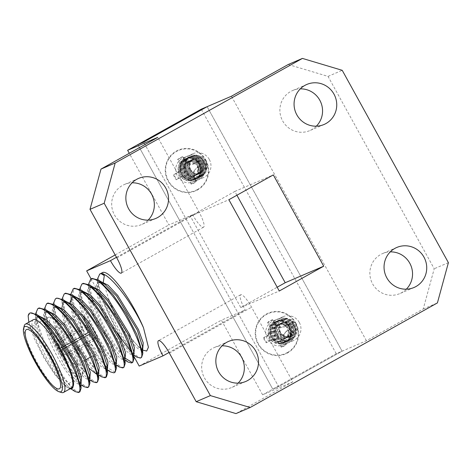 <?xml version="1.0" encoding="UTF-8"?>
<svg xmlns="http://www.w3.org/2000/svg" width="472" height="472" viewBox="0 0 472 472"><rect width="100%" height="100%" fill="white"/><g stroke="black" fill="none" stroke-linecap="round" stroke-linejoin="round"><path stroke-width="0.35" stroke-dasharray="2.36 1.77" d="M209.314 159.459A13.039 12.72 -113.2 0 1 203.355 177.643A13.039 12.72 -113.2 0 1 187.101 171.867A13.039 12.72 -113.2 0 1 193.066 153.683A13.039 12.72 -113.2 0 1 209.314 159.459M181.696 174.192A13.039 12.72 66.8 0 0 197.951 179.962A13.039 12.72 66.8 0 0 203.916 161.784A13.039 12.72 66.8 0 0 187.661 156.008A13.039 12.72 66.8 0 0 181.696 174.192A13.039 12.72 66.8 0 0 197.951 179.962A13.039 12.72 66.8 0 0 203.916 161.784A13.039 12.72 66.8 0 0 187.661 156.008A13.039 12.72 66.8 0 0 181.696 174.192M299.301 322.47A13.039 12.72 -113.2 0 1 293.336 340.654A13.039 12.72 -113.2 0 1 277.088 334.878A13.039 12.72 -113.2 0 1 283.047 316.694A13.039 12.72 -113.2 0 1 299.301 322.47M271.683 337.197A13.039 12.72 66.8 0 0 287.938 342.973A13.039 12.72 66.8 0 0 293.897 324.789A13.039 12.72 66.8 0 0 277.648 319.013A13.039 12.72 66.8 0 0 271.683 337.197A13.039 12.72 66.8 0 0 287.938 342.973A13.039 12.72 66.8 0 0 293.897 324.789A13.039 12.72 66.8 0 0 277.648 319.013A13.039 12.72 66.8 0 0 271.683 337.197M76.718 364.785A21.411 4.673 -119.2 0 0 76.812 364.738A21.411 4.673 -119.2 0 0 70.57 343.976A21.411 4.673 -119.2 0 0 56.032 327.303A21.411 4.673 -119.2 0 0 55.932 327.35A21.411 4.673 -119.2 0 0 62.18 348.106A21.411 4.673 -119.2 0 0 76.718 364.785M82.736 315.497A21.411 4.673 -119.2 0 0 79.514 314.187A21.411 4.673 -119.2 0 0 79.42 314.234A21.411 4.673 -119.2 0 0 85.662 334.99A21.411 4.673 -119.2 0 0 100.206 351.664A21.411 4.673 -119.2 0 0 100.3 351.622A21.411 4.673 -119.2 0 0 97.964 338.748M48.409 317.261A33.895 7.393 60.8 0 1 50.12 317.278A33.895 7.393 60.8 0 1 71.242 343.327A33.895 7.393 60.8 0 1 82.34 374.969A33.895 7.393 60.8 0 1 81.314 376.52A33.895 7.393 60.8 0 1 81.166 376.597A33.895 7.393 60.8 0 1 58.144 350.2A33.895 7.393 60.8 0 1 48.262 317.337A33.895 7.393 60.8 0 1 48.409 317.261M81.851 374.084A32.031 6.986 -119.2 0 0 82.96 372.544A32.031 6.986 -119.2 0 0 72.476 342.637A32.031 6.986 -119.2 0 0 52.516 318.022A32.031 6.986 -119.2 0 0 50.899 318.004A32.031 6.986 -119.2 0 0 59.92 348.814A32.031 6.986 -119.2 0 0 81.851 374.084M61.401 392.486A39.111 8.531 60.8 0 1 37.028 362.437A39.111 8.531 60.8 0 1 24.219 325.922M28.822 322.217L34.137 338.212L43.678 357.392L55.153 375.01L65.396 386.049C57.454 378.65 43.967 355.593 38.067 338.147C34.008 326.028 33.606 318.948 36.863 316.907L42.869 318.506M72.204 388.421L69.225 387.718L56.947 373.222L39.17 337.533L35.772 322.476L37.76 316.393L36.863 316.907M37.76 316.393L39.111 316.039M65.396 386.049A39.843 8.691 -119.2 0 0 70.033 388.798M80.877 381.223L79.768 384.184C76.971 384.739 71.939 379.647 64.664 368.915C50.433 348.012 38.12 313.886 45.678 311.98L51.684 313.585M81.019 383.494L78.039 382.792L65.767 368.296L47.985 332.607L44.586 317.55L46.575 311.467L45.678 311.98M46.575 311.467L47.926 311.119M89.692 376.296L88.588 379.258C85.786 379.812 80.753 374.727 73.479 363.989C59.248 343.091 46.934 308.959 54.492 307.06L60.499 308.658M89.833 378.573L86.854 377.871L74.582 363.375L56.799 327.686L53.401 312.629L55.389 306.546L54.492 307.06M55.389 306.546L56.746 306.192M98.506 371.375L97.551 374.267L96.925 374.438M89.232 368.437L82.293 359.068L64.516 323.373L61.159 309.201L63.106 302.239L69.319 303.738M98.654 373.647L95.674 372.945L83.396 358.449L65.62 322.759L62.215 307.703L64.204 301.62L65.561 301.272M107.321 366.449L106.218 369.411L100.359 366.054L91.114 354.142L73.331 318.452L69.921 302.806M107.468 368.726L104.489 368.024L92.211 353.528L74.434 317.833L71.03 302.782L73.024 296.699L71.921 297.313L78.134 298.811M73.024 296.699L74.375 296.345M116.141 361.528L115.032 364.49C112.236 365.045 107.203 359.953 99.928 349.221C85.697 328.317 73.378 294.192 80.942 292.286L84.305 292.481M116.283 363.8L113.304 363.098L101.032 348.601L83.249 312.912L79.851 297.856L81.839 291.773L80.942 292.286M81.839 291.773L83.19 291.425M124.956 356.602L123.847 359.564C121.05 360.118 116.018 355.032 108.743 344.294C94.512 323.397 82.199 289.265 89.757 287.365L95.763 288.964M125.098 358.879L122.118 358.177L109.846 343.681L92.064 307.986L88.665 292.935L90.653 286.852L89.757 287.365M90.653 286.852L92.01 286.498M133.771 351.675L132.667 354.643C129.865 355.198 124.832 350.106 117.557 339.368C103.327 318.47 91.013 284.345 98.571 282.439L104.578 284.044M133.912 353.953L130.933 353.251L118.661 338.754L100.878 303.065L97.48 288.008L99.468 281.926L98.571 282.439M99.468 281.926L100.825 281.577M142.107 349.203L141.482 349.717C137.281 352.643 117.752 324.588 109.351 300.859A39.843 8.691 -119.2 0 0 123.34 327.202L133.505 341.504L142.119 349.888L139.753 348.33L127.475 333.834L123.34 327.202M142.733 349.032L139.753 348.33M33.341 319.697A39.111 8.531 -119.2 0 0 44.746 357.617A39.111 8.531 -119.2 0 0 71.307 388.072A39.111 8.531 -119.2 0 0 71.478 387.99M288.245 64.499L328.034 76.399L434.216 268.751L423.225 309.012L366.414 340.743L342.1 351.186L278.627 386.633L143.647 142.125L278.627 386.633L272.775 389.146L137.794 144.638L272.775 389.146L278.627 386.633L342.1 351.186L207.125 106.672L342.1 351.186L336.247 353.699L262.621 394.822L292.787 381.866L251.57 307.207A15.83 3.451 -119.2 0 0 240.732 294.723A15.83 3.451 -119.2 0 0 240.667 294.752A15.83 3.451 -119.2 0 0 245.192 309.945L169.023 352.49M316.328 126.177A21.789 21.258 -113.2 0 1 309.821 130.591A21.789 21.258 -113.2 0 1 282.657 120.938A21.789 21.258 -113.2 0 1 292.622 90.547A21.789 21.258 -113.2 0 1 300.298 88.866M148.119 220.123A21.789 21.258 -113.2 0 1 141.618 224.536A21.789 21.258 -113.2 0 1 114.448 214.884A21.789 21.258 -113.2 0 1 124.413 184.493A21.789 21.258 -113.2 0 1 132.095 182.811M238.106 383.134A21.789 21.258 -113.2 0 1 231.599 387.541A21.789 21.258 -113.2 0 1 204.435 377.889A21.789 21.258 -113.2 0 1 214.4 347.498A21.789 21.258 -113.2 0 1 222.082 345.823M406.309 289.188A21.789 21.258 -113.2 0 1 399.808 293.602A21.789 21.258 -113.2 0 1 372.644 283.949A21.789 21.258 -113.2 0 1 382.609 253.558A21.789 21.258 -113.2 0 1 390.285 251.877M136.791 357.097L131.552 352.318M117.841 333.149L101.391 298.782L97.279 281.011L97.297 279.335M141.6 357.357L141.423 357.446C136.225 361.269 111.799 325.715 102.495 298.168C97.669 284.05 97.114 275.825 100.837 273.477L101.397 273.825M28.167 315.969L30.308 312.871M75.078 391.565L60.705 374.821L48.935 354.572L39.677 333.244L35.565 315.479L35.583 313.803M79.892 391.825L79.709 391.913C76.358 392.604 70.393 386.704 61.808 374.202C45.011 349.87 30.456 310.08 39.129 307.945M83.892 386.639L69.52 369.895L57.749 349.652L48.498 328.323L44.38 310.558L44.403 308.877M88.706 386.904L88.529 386.987C85.172 387.683 79.207 381.783 70.623 369.281C53.832 344.943 39.27 305.154 47.943 303.024M92.713 381.718L78.34 364.974L66.57 344.725L57.313 323.397L53.2 305.632L53.218 303.956M97.521 381.978L97.344 382.066C93.993 382.757 88.022 376.857 79.438 364.354C62.646 340.023 48.085 300.233 56.758 298.097M101.527 376.792L87.155 360.047L75.384 339.805L66.127 318.476L62.015 300.711L62.033 299.03M106.336 377.057L106.159 377.14C102.807 377.836 96.837 371.93 88.258 359.434C71.461 335.096 56.9 295.307 65.573 293.177M110.342 371.871L95.969 355.127L84.199 334.878L74.942 313.55L70.829 295.785L70.847 294.109M115.15 372.131L107.274 367.617M106.206 366.473L97.073 354.507L85.302 334.264L76.045 312.936L71.998 296.44L74.151 288.368M119.156 366.945L104.784 350.2L93.013 329.952L83.756 308.629L79.644 290.864L79.662 289.183M123.971 367.21L123.788 367.293C120.437 367.989 114.472 362.083 105.887 349.587C89.09 325.249 74.535 285.46 83.208 283.324M127.971 362.024L113.599 345.28L101.834 325.031L92.577 303.702L88.459 285.938L88.482 284.262M132.785 362.284L132.172 362.484M125.57 358.443L114.702 344.66L102.931 324.417L93.238 301.832M92.034 298.092L89.556 284.882L91.786 278.521M57.826 349.528L87.656 332.866A8.756 1.912 -119.2 0 1 85.591 325.285L55.761 341.946A8.756 1.912 -119.2 0 0 57.826 349.528L87.656 332.866M58.203 349.363A6.891 1.504 60.8 0 1 56.669 343.575A6.891 1.504 60.8 0 1 56.699 343.557A6.891 1.504 60.8 0 1 60.953 348.183L61.331 348.023A8.756 1.912 -119.2 0 0 55.796 341.929A8.756 1.912 -119.2 0 0 55.761 341.946M85.591 325.285A8.756 1.912 -119.2 0 1 85.633 325.267A8.756 1.912 -119.2 0 1 91.161 331.356L90.783 331.521A6.891 1.504 -119.2 0 0 86.529 326.895A6.891 1.504 -119.2 0 0 86.5 326.913A6.891 1.504 -119.2 0 0 88.034 332.701M91.161 331.356L61.331 348.023M90.783 331.521L60.953 348.183M133.912 356.478L91.09 278.911M103.303 282.126L109.351 300.859M103.628 274.374L102.589 272.497M116.478 257.287L192.641 214.748A15.83 3.451 -119.2 0 0 203.55 227.197A15.83 3.451 -119.2 0 0 199.019 212.011L157.807 137.352M292.787 381.866L235.976 413.59M192.641 214.748L168.852 224.967L129.281 153.282M262.621 394.822L221.403 320.163L245.192 309.945M236.915 195.237L234.82 191.437L190.387 216.253L240.779 307.537L277.182 287.206M139.205 366.071L221.403 320.163M115.18 254.945L168.852 224.967M366.414 340.743L231.439 96.229M423.225 309.012L437.408 302.918M448.4 262.656L434.216 268.751M234.82 191.437L273.317 174.905M190.387 216.253L228.885 199.721M240.779 307.537L279.276 291.006M328.034 76.399L342.218 70.31M93.22 338.943A6.891 1.504 -119.2 0 1 88.937 334.335L88.559 334.495A8.756 1.912 -119.2 0 0 94.129 340.572A8.756 1.912 -119.2 0 0 92.064 332.99L91.686 333.149A6.891 1.504 -119.2 0 1 93.22 338.943L63.39 355.605A6.891 1.504 60.8 0 1 59.1 350.997L58.723 351.156A8.756 1.912 -119.2 0 0 64.292 357.233A8.756 1.912 -119.2 0 0 62.233 349.652L92.064 332.99M88.559 334.495L58.723 351.156M62.233 349.652L91.686 333.149M61.85 349.811A6.891 1.504 60.8 0 1 63.39 355.605M88.937 334.335L59.1 350.997M205.833 159.955A22.16 21.623 -113.2 0 1 197.662 189.897A22.16 21.623 -113.2 0 1 168.067 181.047A22.16 21.623 -113.2 0 1 176.245 151.099A22.16 21.623 -113.2 0 1 205.833 159.955M199.603 163.631A13.039 12.72 -113.2 0 1 193.638 181.814A13.039 12.72 -113.2 0 1 177.389 176.038A13.039 12.72 -113.2 0 1 183.348 157.86A13.039 12.72 -113.2 0 1 199.603 163.631M295.82 322.96A22.16 21.623 -113.2 0 1 287.643 352.908A22.16 21.623 -113.2 0 1 258.054 344.053A22.16 21.623 -113.2 0 1 266.232 314.11A22.16 21.623 -113.2 0 1 295.82 322.96M289.59 326.642A13.039 12.72 -113.2 0 1 283.625 344.826A13.039 12.72 -113.2 0 1 267.37 339.049A13.039 12.72 -113.2 0 1 273.335 320.866A13.039 12.72 -113.2 0 1 289.59 326.642M336.247 353.699L201.273 109.185M190.771 169.696A7.629 7.446 -113.2 0 1 193.585 159.388A7.629 7.446 -113.2 0 1 203.774 162.433A7.629 7.446 -113.2 0 1 200.96 172.746A7.629 7.446 -113.2 0 1 190.771 169.696M197.662 166.097L197.255 165.194L190.664 160.952L187.514 161.542L184.015 164.693L184.127 172.593L191.06 176.681L195.078 175.678L198.057 172.799L198.287 164.752L191.697 160.51L187.856 161.442L185.048 164.25L185.16 172.15L192.092 176.239L196.11 175.236L199.09 172.357L199.32 164.309L192.729 160.067L188.888 160.999L186.08 163.808L186.192 171.708L193.125 175.796L197.143 174.793L200.122 171.914L200.352 163.861L193.762 159.625L189.921 160.557L187.113 163.359L187.225 171.265L194.157 175.354L198.175 174.351L201.149 171.472L201.385 163.418L194.794 159.182L190.948 160.108L188.145 162.917L188.257 170.817L195.19 174.911L199.202 173.908L202.181 171.023L202.417 162.976L195.827 158.739L191.98 159.666L189.178 162.474L189.284 170.374L196.222 174.469L200.234 173.466L203.214 170.581L203.45 162.533L196.859 158.297L193.013 159.223C188.369 162.97 188.033 167.218 192.004 171.985A8.006 7.812 -113.2 0 1 189.36 166.368C189.083 163.058 190.275 160.48 192.924 158.633C197.668 156.279 201.668 157.312 204.931 161.743C212.093 173.041 193.26 183.183 187.154 171.625C185.579 169.005 185.077 166.221 185.638 163.259C186.399 160.291 188.127 158.008 190.824 156.415L196.37 155.064L201.886 156.781L205.886 161.105L207.261 166.893L205.627 172.605L201.397 176.717L195.679 178.139L189.986 176.498L185.82 172.245L184.269 166.533L185.732 160.893L189.791 156.857L195.337 155.512L200.86 157.223L204.854 161.548L206.229 167.336L204.594 173.047L200.364 177.159L194.647 178.581L188.953 176.941L184.788 172.687L183.236 166.976L184.7 161.335L188.759 157.3L194.305 155.955L199.827 157.666L203.821 161.99L205.196 167.784L203.562 173.495L199.332 177.602L193.614 179.024L187.921 177.383L183.755 173.135L182.204 167.418L183.667 161.784L187.726 157.742L193.272 156.397L198.795 158.108L202.789 162.439L204.164 168.227L202.529 173.938L198.299 178.05L192.582 179.466L186.888 177.826L182.723 173.578L181.177 167.861L182.64 162.226L186.7 158.185L192.24 156.84L197.762 158.551L201.756 162.881L203.131 168.669L201.497 174.38L197.267 178.493L191.549 179.915L185.856 178.274L181.69 174.02L180.145 168.303L181.608 162.669L185.667 158.627L191.207 157.282L196.73 158.999L200.724 163.324L202.099 169.112L200.464 174.823L196.234 178.935L190.517 180.357L184.823 178.717L180.658 174.463L179.112 168.746L180.575 163.111L184.635 159.076L190.175 157.725L195.697 159.442L199.691 163.766L201.072 169.554L199.432 175.265L198.175 176.988A11.47 11.192 66.8 0 0 184.174 159.27A11.47 11.192 66.8 0 0 190.641 180.717L195.036 178.581C199.048 174.964 199.927 170.805 197.662 166.097A8.006 7.812 -113.2 0 1 197.709 172.079L194.381 176.357C184.428 182.9 175.171 165.69 185.177 160.427C194.647 153.949 205.993 168.675 198.175 176.988M197.709 172.079L197.385 165.135L190.794 160.899L186.953 161.831L184.145 164.634L184.257 172.54L191.19 176.628L195.207 175.625L198.187 172.74L198.417 164.693L191.827 160.456L187.986 161.383L185.177 164.191L185.29 172.091L192.222 176.186L196.24 175.183L199.219 172.298L199.45 164.25L192.859 160.014L189.018 160.94L186.21 163.749L186.322 171.649L193.255 175.743L197.272 174.74L200.246 171.855L200.482 163.808L193.892 159.571L190.045 160.498L187.242 163.306L187.355 171.206L194.287 175.301L198.299 174.292L201.278 171.413L201.514 163.365L194.924 159.129L191.077 160.055L188.275 162.864L188.381 170.764L195.32 174.852L199.332 173.849L202.311 170.97L202.547 162.923L195.957 158.68L192.11 159.613L189.302 162.421L189.414 170.321L196.352 174.41L200.364 173.407L203.343 170.528L203.579 162.48L196.989 158.238L193.142 159.17C190.517 160.769 189.254 163.17 189.36 166.368M185.638 163.259A11.47 11.192 66.8 0 1 190.953 156.356L196.499 155.011L202.016 156.728L206.01 161.052L207.391 166.84L205.757 172.551L201.526 176.664L195.809 178.086L190.116 176.445L185.944 172.191L184.399 166.474L185.862 160.84L189.921 156.804L195.467 155.453L200.983 157.17L204.984 161.495L206.358 167.283L204.724 172.994L200.494 177.106L194.777 178.528L189.083 176.888L184.918 172.634L183.366 166.917L184.829 161.282L188.888 157.247L194.434 155.896L199.957 157.613L203.951 161.937L205.326 167.725L203.692 173.436L199.461 177.549L193.744 178.971L188.051 177.33L183.885 173.077L182.334 167.365L183.797 161.725L187.856 157.689L193.402 156.338L198.924 158.055L202.919 162.38L204.293 168.168L202.659 173.879L198.429 177.991L192.712 179.413L187.018 177.773L182.853 173.519L181.301 167.808L182.764 162.167L186.823 158.132L192.369 156.781L197.892 158.498L201.886 162.822L203.261 168.61L201.627 174.321L197.396 178.434L191.679 179.856L185.986 178.215L181.82 173.962L180.274 168.25L181.738 162.61L185.791 158.574L191.337 157.229L196.859 158.94L200.854 163.265L202.228 169.059L200.594 174.764L196.364 178.876L190.647 180.298L184.953 178.658L180.788 174.41L179.242 168.693L180.705 163.058L184.764 159.017L190.304 157.672L195.827 159.383L199.821 163.707L201.196 169.501L199.562 175.212L195.331 179.325L190.641 180.717M194.871 179.519A11.47 11.192 66.8 0 0 199.367 164.533A11.47 11.192 66.8 0 0 183.785 159.436A11.47 11.192 66.8 0 0 179.283 174.422A11.47 11.192 66.8 0 0 194.871 179.519M197.443 189.508A21.718 21.187 66.8 0 0 205.456 160.167A21.718 21.187 66.8 0 0 176.457 151.494A21.718 21.187 66.8 0 0 168.451 180.835A21.718 21.187 66.8 0 0 197.443 189.508M182.918 156.958L182.564 156.704A14.479 14.125 66.8 0 0 179.956 157.831A14.479 14.125 66.8 0 0 177.631 159.459L180.357 164.403L180.876 168.681L184.216 167.997L180.245 171.891L174.115 174.528A14.101 13.759 66.8 0 0 176.793 179.384L182.398 175.79L187.868 174.616L190.653 178.257L191.337 184.292A14.479 14.125 66.8 0 0 196.269 181.537L193.544 176.599L193.024 172.315L195.626 168.97L200.435 166.286A14.479 14.125 66.8 0 0 197.638 161.218L192.83 163.902L188.629 164.356L190.658 164.398L186.322 161.418L182.918 156.958A14.101 13.759 -113.2 0 0 180.422 158.037A14.101 13.759 -113.2 0 0 178.192 159.595L182.528 163.542L184.216 167.997M196.269 181.537L196.275 181.16A14.101 13.759 -113.2 0 1 194.045 182.717A14.101 13.759 -113.2 0 1 191.549 183.797M190.953 156.356C186.582 160.486 186.18 165.112 189.75 170.244L192.004 171.985M182.564 156.704L185.29 161.648L188.629 164.356M174.115 174.528L178.274 172.026L180.876 168.681M173.466 174.717A14.479 14.125 66.8 0 0 176.262 179.785L181.077 177.1L185.272 176.646L187.868 174.616M191.337 184.292L188.611 179.354L185.272 176.646M193.024 172.315L195.626 168.97M196.275 181.16L194.446 176.139L193.544 176.599M188.611 179.354L190.653 178.257M176.262 179.785L176.793 179.384M182.398 175.79L181.077 177.1M178.274 172.026L180.245 171.891M177.631 159.459L178.192 159.595M182.528 163.542L180.357 164.403M185.29 161.648L186.322 161.418M197.638 161.218L194.576 163.89L192.83 163.902M197.674 161.371A14.101 13.759 -113.2 0 1 200.352 166.227L200.435 166.286M196.73 167.79L200.352 166.227M194.446 176.139L194.311 171.017M194.576 163.89L190.658 164.398M290.941 335.757A7.629 7.446 66.8 0 0 293.755 325.444A7.629 7.446 66.8 0 0 283.566 322.394A7.629 7.446 66.8 0 0 280.752 332.707A7.629 7.446 66.8 0 0 290.941 335.757M291.212 336.678C295.696 333.863 296.935 329.887 294.917 324.748C289.153 312.635 270.627 323.332 277.141 334.636C278.515 337.362 280.598 339.262 283.389 340.341L286.351 340.855L290.899 339.999L291.897 339.504L295.956 335.468L297.419 329.828L295.867 324.116L291.702 319.863L286.008 318.222L280.291 319.644L276.061 323.757L274.427 329.468L275.801 335.256L279.802 339.58L285.318 341.297L290.864 339.946L294.923 335.911L296.387 330.276L294.841 324.559L290.669 320.305L284.976 318.665L279.265 320.087L275.028 324.199L273.394 329.91L274.775 335.698L278.769 340.023L284.286 341.74L289.832 340.389L293.891 336.353L295.354 330.719L293.808 325.002L289.637 320.748L283.943 319.107L278.232 320.529L274.002 324.642L272.362 330.353L273.742 336.141L277.737 340.465L283.259 342.182L288.799 340.837L292.858 336.796L294.322 331.161L292.776 325.444L288.604 321.19L282.917 319.55L277.2 320.972L272.969 325.084L271.335 330.795L272.71 336.583L276.704 340.914L282.226 342.625L287.767 341.28L291.826 337.238L293.289 331.604L291.743 325.887L287.578 321.633L281.884 319.992L276.167 321.414L271.937 325.527L270.303 331.238L271.677 337.026L275.672 341.356L281.194 343.067L286.734 341.722L290.793 337.681L292.257 332.046L290.711 326.329L286.545 322.081L280.852 320.441L275.135 321.863L270.904 325.969L269.27 331.68L270.645 337.474L274.639 341.799L280.161 343.51L285.707 342.165C296.605 336.902 289.613 318.234 277.695 321.037C288.852 318.777 295.295 336.276 284.834 340.949C275.111 346.731 265.494 329.751 276.291 324.736L281.666 324.17C288.958 325.055 290.894 335.81 284.675 338.855L280.834 339.781L274.244 335.545L274.474 327.497L277.453 324.618L281.471 323.615L288.404 327.704L288.516 335.604L285.707 338.412L281.867 339.338L275.276 335.102L275.506 327.055L278.486 324.17L282.504 323.167L289.436 327.261L289.548 335.161L286.74 337.97L282.893 338.896L276.303 334.66L276.539 326.612L279.518 323.727L283.53 322.724L290.469 326.819L290.581 334.719L287.772 337.527L283.926 338.453L277.335 334.217L277.571 326.17L280.551 323.285L284.563 322.282L291.501 326.37L291.607 334.276L288.805 337.079L284.958 338.011L278.368 333.775L278.604 325.721L281.583 322.842L285.595 321.839L292.528 325.928L292.64 333.834L289.837 336.636L285.991 337.568L279.4 333.332L279.636 325.279L282.61 322.4L286.628 321.397L293.56 325.485L293.672 333.385L290.864 336.194L287.023 337.126L282.811 335.657C285.454 337.633 288.256 337.976 291.212 336.678M281.666 324.17A8.006 7.812 66.8 0 1 286.693 327.373C289.407 331.987 288.687 335.834 284.545 338.908L280.704 339.84L274.114 335.604L274.344 327.55L277.324 324.671L281.341 323.668L288.274 327.757L288.386 335.657L285.578 338.465L281.737 339.397L275.147 335.155L275.377 327.108L278.356 324.229L282.374 323.226L289.306 327.314L289.419 335.214L286.61 338.023L282.769 338.955L276.179 334.713L276.409 326.665L279.389 323.786L283.406 322.783L290.339 326.872L290.451 334.772L287.643 337.58L283.796 338.512L277.206 334.27L277.442 326.223L280.421 323.344L284.433 322.341L291.372 326.429L291.484 334.329L288.675 337.138L284.828 338.064L278.238 333.828L278.474 325.78L281.454 322.895L285.466 321.892L292.404 325.987L292.51 333.887L289.708 336.695L285.861 337.622L279.271 333.385L279.507 325.338L282.486 322.453L286.498 321.45L293.431 325.544L293.543 333.444L290.044 336.595L286.893 337.179L280.303 332.943L279.471 330.429A8.006 7.812 66.8 0 0 282.811 335.657M277.695 321.037A11.47 11.192 -113.2 0 1 284.232 342.861A11.47 11.192 -113.2 0 1 270.568 325.503L274.71 322.913C279.902 321.426 283.896 322.913 286.693 327.373M284.852 342.53A11.47 11.192 -113.2 0 1 269.27 337.433A11.47 11.192 -113.2 0 1 274.781 321.945A11.47 11.192 -113.2 0 1 289.354 327.544A11.47 11.192 -113.2 0 1 284.852 342.53M290.899 339.999L291.012 339.952A11.47 11.192 -113.2 0 0 292.026 339.451L296.086 335.409L297.549 329.775L295.997 324.058L291.832 319.809L286.138 318.169L280.421 319.591L276.191 323.698L274.556 329.409L275.931 335.203L279.925 339.527L285.448 341.238L290.994 339.893L295.053 335.857L296.516 330.217L294.965 324.5L290.799 320.252L285.106 318.612L279.389 320.034L275.158 324.146L273.524 329.851L274.899 335.645L278.899 339.97L284.415 341.681L289.961 340.336L294.021 336.3L295.484 330.66L293.938 324.948L289.767 320.694L284.073 319.054L278.356 320.476L274.126 324.588L272.491 330.3L273.872 336.088L277.866 340.412L283.383 342.129L288.929 340.778L292.988 336.743L294.451 331.102L292.905 325.391L288.734 321.137L283.041 319.497L277.329 320.919L273.099 325.031L271.459 330.742L272.84 336.53L276.834 340.855L282.35 342.572L287.896 341.221L291.956 337.185L293.419 331.545L291.873 325.833L287.702 321.579L282.014 319.939L276.297 321.361L272.067 325.473L270.432 331.185L271.807 336.973L275.801 341.297L281.324 343.014L285.867 342.159L286.864 341.663L290.923 337.627L292.386 331.993L290.84 326.276L286.675 322.022L280.982 320.382L275.264 321.804L271.034 325.916L269.4 331.627L270.775 337.415L274.769 341.74L280.291 343.457L284.834 342.601L285.831 342.111L289.891 338.07L291.354 332.435L289.808 326.718L285.643 322.464L279.949 320.824L274.232 322.246L270.568 325.503M291.012 339.952A11.47 11.192 -113.2 0 1 283.389 340.341M287.43 352.513A21.718 21.187 -113.2 0 1 258.432 343.84A21.718 21.187 -113.2 0 1 266.444 314.499A21.718 21.187 -113.2 0 1 295.442 323.172A21.718 21.187 -113.2 0 1 287.43 352.513M281.324 347.303L281.536 346.808A14.101 13.759 66.8 0 0 284.032 345.728A14.101 13.759 66.8 0 0 286.262 344.171L286.256 344.542A14.479 14.125 -113.2 0 1 283.932 346.177A14.479 14.125 -113.2 0 1 281.324 347.303L278.598 342.359L275.259 339.651L277.855 337.622L272.385 338.802L266.78 342.395A14.101 13.759 -113.2 0 1 264.102 337.539L270.232 334.896L274.202 331.008L272.509 326.553L267.618 322.47A14.479 14.125 -113.2 0 1 272.55 319.715L276.309 324.429L280.645 327.409L284.557 326.895L287.625 324.223A14.479 14.125 -113.2 0 1 290.422 329.291L286.71 330.801L284.297 334.023L284.433 339.144L286.262 344.171M290.339 329.232A14.101 13.759 66.8 0 0 287.66 324.382M272.904 319.969A14.101 13.759 66.8 0 0 270.409 321.043A14.101 13.759 66.8 0 0 268.179 322.606M284.433 339.144L283.53 339.604L283.011 335.327L286.71 330.801M283.011 335.327L284.297 334.023M281.536 346.808L280.633 341.268L277.855 337.622M280.633 341.268L278.598 342.359M272.385 338.802L271.058 340.106L275.259 339.651M272.509 326.553L270.344 327.409L270.863 331.692L268.261 335.037L270.232 334.896M270.863 331.692L274.202 331.008M280.645 327.409L278.616 327.361L275.276 324.653L276.309 324.429M284.557 326.895L282.817 326.907L287.625 324.223M290.422 329.291L285.613 331.975M283.53 339.604L286.256 344.542M271.058 340.106L266.249 342.79A14.479 14.125 -113.2 0 1 263.453 337.722L264.102 337.539M266.78 342.395L266.249 342.79M263.453 337.722L268.261 335.037M270.344 327.409L267.618 322.47M272.55 319.715L275.276 324.653M278.616 327.361L282.817 326.907M292.026 339.451C286.25 341.032 282.156 338.967 279.731 333.25L279.471 330.429M116.82 257.918L199.019 212.011M169.371 353.115L251.57 307.207M203.355 177.643L193.638 181.814M293.336 340.654L283.625 344.826M100.3 351.622L90.5 357.092M85.833 359.699L76.812 364.738M52.516 318.022L50.12 317.278M82.96 372.544L82.34 374.969M81.314 376.52L59.419 388.751M63.106 302.239L64.204 301.62M79.915 384.114L80.942 383.541M88.736 379.187L89.757 378.615M97.551 374.267L98.577 373.694M106.365 369.34L107.392 368.768M115.18 364.419L116.206 363.847M123.994 359.493L125.021 358.921M132.815 354.572L133.836 353.994M141.63 349.646L142.143 349.357M240.667 294.752L158.468 340.666M324.004 124.502L309.821 130.591M155.801 218.442L141.618 224.536M245.782 381.453L231.599 387.541M413.991 287.507L399.808 293.602M86.5 326.913L56.669 343.575M306.806 84.459L292.622 90.547M138.597 178.398L124.413 184.493M228.584 341.409L214.4 347.498M396.793 247.464L382.609 253.558M203.55 227.197L121.351 273.111M69.225 387.718L70.983 388.875M35.772 322.476L35.565 315.479M78.039 382.792L80.977 384.727M44.586 317.55L44.38 310.558M86.854 377.871L89.792 379.801M53.401 312.629L53.2 305.632M95.674 372.945L98.607 374.874M62.215 307.703L62.015 300.711M104.489 368.024L107.02 369.688M71.03 302.782L70.829 295.785M113.304 363.098L116.242 365.027M79.851 297.856L79.644 290.864M122.118 358.177L125.056 360.106M88.665 292.935L88.459 285.938M130.933 353.251L133.871 355.18M97.48 288.008L97.279 281.011M48.262 317.337L26.361 329.568M79.42 314.234L55.932 327.35M94.129 340.572L64.292 357.233M283.047 316.694L273.335 320.866M193.066 153.683L183.348 157.86M184.8 158.94L185.189 158.769M193.856 180.021L194.299 179.832M283.837 343.032L284.232 342.861M274.781 321.945L275.264 321.739"/><path stroke-width="0.71" d="M97.964 338.748A21.411 4.673 -119.2 0 0 82.736 315.497M59.265 388.828A33.895 7.393 -119.2 0 0 59.419 388.751A33.895 7.393 -119.2 0 0 49.53 355.888A33.895 7.393 -119.2 0 0 26.509 329.491A33.895 7.393 -119.2 0 0 26.361 329.568A33.895 7.393 -119.2 0 0 36.244 362.431A33.895 7.393 -119.2 0 0 59.265 388.828M24.892 326.559A37.247 8.124 -119.2 0 0 23.6 328.347A37.247 8.124 -119.2 0 0 35.795 363.121A37.247 8.124 -119.2 0 0 59.006 391.742A37.247 8.124 -119.2 0 0 60.888 391.76A37.247 8.124 -119.2 0 0 50.392 355.935A37.247 8.124 -119.2 0 0 24.892 326.559M23.6 328.347L24.219 325.922A39.111 8.531 60.8 0 1 25.405 324.128A39.111 8.531 60.8 0 1 25.576 324.04A39.111 8.531 60.8 0 1 52.138 354.502A39.111 8.531 60.8 0 1 63.549 392.421A39.111 8.531 60.8 0 1 63.372 392.503A39.111 8.531 60.8 0 1 61.401 392.486L59.006 391.742M70.033 388.798A39.843 8.691 -119.2 0 0 71.661 388.716A39.843 8.691 -119.2 0 0 71.838 388.627A39.843 8.691 -119.2 0 0 73.154 386.249L72.057 388.491M96.925 374.438L89.232 368.437M69.921 302.806L71.921 297.313M73.154 386.249C77.302 377.14 52.079 328.624 37.235 316.205A46.563 10.16 -119.2 0 0 29.913 313.089A46.563 10.16 -119.2 0 0 29.706 313.19L30.308 312.871L37.017 314.665L42.869 318.506L54.911 330.536L75.626 364.585L80.877 381.223L81.078 388.22L79.892 391.825L78.612 392.527L75.078 391.565L70.983 388.875M39.111 316.039L46.368 319.674L56.009 329.916L76.73 363.965L81.52 377.34L80.942 383.541M35.583 313.803L37.789 308.676L39.129 307.945L45.831 309.738L51.684 313.585L63.726 325.609L84.441 359.658L89.692 376.296L89.898 383.299L88.706 386.904L87.426 387.601L83.892 386.639L80.977 384.727M47.926 311.119L55.183 314.753L64.823 324.996L85.544 359.044L90.335 372.42L89.757 378.615M44.403 308.877L46.604 303.756L47.943 303.024L54.652 304.818L60.499 308.658L72.54 320.689L93.261 354.737L98.506 371.375L98.713 378.373L97.521 381.978L96.241 382.68L92.713 381.718L89.792 379.801M56.746 306.192L63.997 309.827L73.644 320.069L94.359 354.118L99.15 367.493L98.577 373.694M53.218 303.956L55.419 298.829L56.758 298.097L63.466 299.891L69.319 303.738L81.355 315.762L102.076 349.811L107.321 366.449L107.527 373.452L106.336 377.057L105.055 377.753L101.527 376.792L98.607 374.874M65.561 301.272L72.812 304.906L82.458 315.148L103.179 349.197L107.97 362.573L107.392 368.768M62.033 299.03L64.233 293.908L65.573 293.177L72.281 294.97L78.134 298.811L90.17 310.841L110.89 344.89L116.141 361.528L116.342 368.526L115.15 372.131L113.87 372.833L110.342 371.871L107.02 369.688M74.375 296.345L81.632 299.98L91.273 310.222L111.994 344.271L116.785 357.646L116.206 363.847M84.305 292.481L86.948 293.891L98.99 305.915L119.705 339.964L124.956 356.602L125.157 363.605L123.971 367.21L122.69 367.906L119.156 366.945L116.242 365.027M83.19 291.425L90.447 295.059L100.088 305.301L120.808 339.35L125.599 352.726L125.021 358.921M79.662 289.183L81.868 284.061L83.208 283.324L89.916 285.123L95.763 288.964L107.805 300.988L128.52 335.043L133.771 351.675L133.977 358.679L132.785 362.284L131.505 362.986L127.971 362.024L125.056 360.106M92.01 286.498L99.262 290.132L108.908 300.375L129.623 334.424L134.414 347.799L133.836 353.994M88.482 284.262L90.683 279.135L92.022 278.403L98.731 280.197L104.578 284.044L116.619 296.068L137.34 330.117L142.585 346.755L142.107 349.203M100.825 281.577L108.076 285.212L117.723 295.454L138.438 329.503L143.228 342.878L142.733 349.032L142.143 349.357M63.549 392.421L71.478 387.99A39.111 8.531 -119.2 0 0 60.074 350.071A39.111 8.531 -119.2 0 0 33.512 319.609A39.111 8.531 -119.2 0 0 33.341 319.697L25.405 324.128M169.023 352.49L162.993 355.853L139.205 366.071L133.912 356.478M91.09 278.911L86.653 270.875L110.442 260.656A15.83 3.451 -119.2 0 0 121.351 273.111A15.83 3.451 -119.2 0 0 116.82 257.918L90.005 209.344L100.996 169.082L115.18 162.987L302.428 58.41L342.218 70.31L448.4 262.656L437.408 302.918L250.16 407.501L235.976 413.59L196.187 401.69L169.371 353.115A15.83 3.451 -119.2 0 0 158.533 340.631A15.83 3.451 -119.2 0 0 158.468 340.666A15.83 3.451 -119.2 0 0 162.993 355.853M300.298 88.866A21.789 21.258 -113.2 0 1 319.786 100.2A21.789 21.258 -113.2 0 1 316.328 126.177M333.969 94.111A21.789 21.258 -113.2 0 1 324.004 124.502A21.789 21.258 -113.2 0 1 296.841 114.849A21.789 21.258 -113.2 0 1 306.806 84.459A21.789 21.258 -113.2 0 1 333.969 94.111M132.095 182.811A21.789 21.258 -113.2 0 1 151.583 194.145A21.789 21.258 -113.2 0 1 148.119 220.123M165.766 188.051A21.789 21.258 -113.2 0 1 155.801 218.442A21.789 21.258 -113.2 0 1 128.632 208.789A21.789 21.258 -113.2 0 1 138.597 178.398A21.789 21.258 -113.2 0 1 165.766 188.051M222.082 345.823A21.789 21.258 -113.2 0 1 241.57 357.151A21.789 21.258 -113.2 0 1 238.106 383.134M255.753 351.062A21.789 21.258 -113.2 0 1 245.782 381.453A21.789 21.258 -113.2 0 1 218.619 371.8A21.789 21.258 -113.2 0 1 228.584 341.409A21.789 21.258 -113.2 0 1 255.753 351.062M390.285 251.877A21.789 21.258 -113.2 0 1 409.773 263.211A21.789 21.258 -113.2 0 1 406.309 289.188M423.956 257.116A21.789 21.258 -113.2 0 1 413.991 287.507A21.789 21.258 -113.2 0 1 386.822 277.855A21.789 21.258 -113.2 0 1 396.793 247.464A21.789 21.258 -113.2 0 1 423.956 257.116M90.683 279.135L90.919 279.017C95.25 277.778 102.2 283.129 111.758 295.083C130.496 318.334 147.052 357.015 140.32 358.059L136.791 357.097L133.871 355.18M131.552 352.318L122.419 340.353L117.841 333.149M97.297 279.335L99.734 274.096C106.701 269.524 131.558 301.177 143.482 327.733A46.563 10.16 -119.2 0 0 102.589 272.497L99.498 274.214M29.706 313.19A46.563 10.16 -119.2 0 0 28.167 315.969L28.822 322.217M37.789 308.676L38.026 308.558C42.356 307.319 49.3 312.676 58.864 324.63C77.603 347.876 94.158 386.556 87.426 387.601M46.604 303.756L46.84 303.638C51.171 302.393 58.121 307.75 67.679 319.703C86.417 342.955 102.973 381.63 96.241 382.68M55.419 298.829L55.655 298.711C62.794 293.802 89.214 328.246 100.465 354.714C106.271 368.278 107.799 375.96 105.055 377.753M64.233 293.908L64.469 293.79C68.8 292.546 75.75 297.903 85.314 309.856C104.052 333.108 120.602 371.783 113.87 372.833M70.847 294.109L73.29 288.864C77.62 287.625 84.565 292.982 94.129 304.93C112.867 328.182 129.422 366.862 122.69 367.906M107.274 367.617L106.206 366.473M73.054 288.982L74.387 288.25L81.095 290.044L95.232 304.316L108.471 323.745L119.198 344.247L125.157 363.605M81.868 284.061L82.104 283.943C86.435 282.698 93.379 288.056 102.943 300.009C121.682 323.261 138.237 361.935 131.505 362.986M132.172 362.484L125.57 358.443M93.238 301.832L92.034 298.092M37.235 316.205C48.144 323.945 65.508 349.994 74.016 369.482C79.821 383.046 81.355 390.727 78.612 392.527M37.017 314.665L51.153 328.937L64.393 348.36L75.119 368.868L81.078 388.22M45.831 309.738L59.968 324.01L73.207 343.439L83.933 363.942L89.898 383.299M54.652 304.818L68.782 319.09L82.022 338.512L92.748 359.021L98.713 378.373M63.466 299.891L77.597 314.163L90.836 333.592L101.563 354.094L107.527 373.452M72.281 294.97L86.417 309.243L99.657 328.665L110.383 349.174L116.342 368.526M89.916 285.123L104.046 299.395L117.286 318.818L128.012 339.327L133.977 358.679M98.731 280.197L112.861 294.469L126.101 313.898L136.827 334.4L142.792 353.758L141.6 357.357L140.32 358.059M196.187 401.69L210.37 395.601L104.188 203.249L90.005 209.344M142.284 349.988L146.698 351.056L148.426 347.25L143.482 327.733M103.628 274.374L104.312 275.618L103.303 282.126M100.996 169.082L157.807 137.352L127.641 150.308L129.281 153.282M277.182 287.206L285.212 282.722L236.915 195.237M302.428 58.41L288.245 64.499L231.439 96.229L207.125 106.672L143.647 142.125L137.794 144.638L127.641 150.308M86.653 270.875L115.18 254.945M273.317 174.905L228.885 199.721L279.276 291.006L323.709 266.19L273.317 174.905M285.212 282.722L323.709 266.19M210.37 395.601L250.16 407.501M115.18 162.987L104.188 203.249M110.442 260.656L116.478 257.287M104.312 275.618L101.397 273.825M207.125 106.672L143.647 142.125L137.794 144.638L201.273 109.185L207.125 106.672M90.5 357.092L85.833 359.699M71.838 388.627L72.204 388.421M81.095 290.044L86.948 293.891M142.792 353.758L142.585 346.755"/></g></svg>
